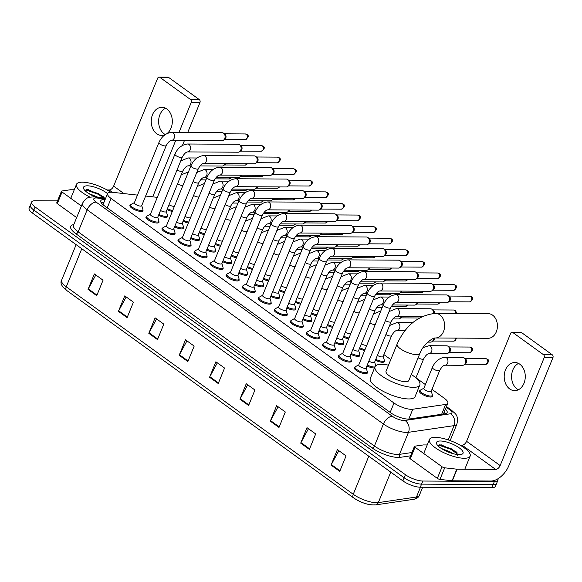 <?xml version="1.0" encoding="UTF-8"?>
<svg xmlns="http://www.w3.org/2000/svg" width="582" height="582" viewBox="0 0 582 582"><rect width="100%" height="100%" fill="white"/><g stroke="black" fill="none" stroke-linecap="round" stroke-linejoin="round"><path stroke-width="0.87" d="M384.258 360.716A7.035 2.197 -157.8 0 1 384.375 361.589A7.035 2.197 -157.8 0 1 382.49 362.28A7.035 2.197 -157.8 0 1 375.419 360.229M432.339 395.476A7.035 2.197 -157.8 0 1 432.455 396.349A7.035 2.197 -157.8 0 1 430.571 397.04A7.035 2.197 -157.8 0 1 423.049 394.756A7.035 2.197 -157.8 0 1 419.433 391.039A7.035 2.197 -157.8 0 1 420.131 390.493M183.41 227.358A7.035 2.197 -157.8 0 1 183.526 228.231A7.035 2.197 -157.8 0 1 181.642 228.922A7.035 2.197 -157.8 0 1 174.571 226.871M199.437 238.947A7.035 2.197 -157.8 0 1 199.553 239.82A7.035 2.197 -157.8 0 1 197.669 240.504A7.035 2.197 -157.8 0 1 190.598 238.46M215.464 250.529A7.035 2.197 -157.8 0 1 215.58 251.409A7.035 2.197 -157.8 0 1 213.696 252.093A7.035 2.197 -157.8 0 1 206.625 250.049M231.49 262.118A7.035 2.197 -157.8 0 1 231.607 262.991A7.035 2.197 -157.8 0 1 229.73 263.682A7.035 2.197 -157.8 0 1 222.651 261.638M247.517 273.707A7.035 2.197 -157.8 0 1 247.641 274.58A7.035 2.197 -157.8 0 1 245.757 275.271A7.035 2.197 -157.8 0 1 238.678 273.22M263.544 285.296A7.035 2.197 -157.8 0 1 263.668 286.169A7.035 2.197 -157.8 0 1 261.784 286.861A7.035 2.197 -157.8 0 1 254.705 284.809M279.578 296.885A7.035 2.197 -157.8 0 1 279.695 297.758A7.035 2.197 -157.8 0 1 277.81 298.45A7.035 2.197 -157.8 0 1 270.739 296.398M295.605 308.475A7.035 2.197 -157.8 0 1 295.721 309.348A7.035 2.197 -157.8 0 1 293.837 310.031A7.035 2.197 -157.8 0 1 286.766 307.987M311.632 320.056A7.035 2.197 -157.8 0 1 311.748 320.937A7.035 2.197 -157.8 0 1 309.864 321.62A7.035 2.197 -157.8 0 1 302.793 319.576M327.659 331.645A7.035 2.197 -157.8 0 1 327.775 332.518A7.035 2.197 -157.8 0 1 325.891 333.21A7.035 2.197 -157.8 0 1 318.82 331.158M343.686 343.235A7.035 2.197 -157.8 0 1 343.802 344.108A7.035 2.197 -157.8 0 1 341.925 344.799A7.035 2.197 -157.8 0 1 334.846 342.747M359.712 354.824A7.035 2.197 -157.8 0 1 359.836 355.697A7.035 2.197 -157.8 0 1 357.952 356.388A7.035 2.197 -157.8 0 1 350.873 354.336M374.546 367.948A7.035 2.197 -157.8 0 1 373.979 367.97A7.035 2.197 -157.8 0 1 366.9 365.925M167.383 215.769A7.035 2.197 -157.8 0 1 167.5 216.642A7.035 2.197 -157.8 0 1 165.615 217.333A7.035 2.197 -157.8 0 1 158.544 215.282M239.006 279.404A7.035 2.197 -157.8 0 1 239.122 280.277A7.035 2.197 -157.8 0 1 237.238 280.968A7.035 2.197 -157.8 0 1 229.715 278.683A7.035 2.197 -157.8 0 1 226.1 274.966A7.035 2.197 -157.8 0 1 226.798 274.42M255.032 290.993A7.035 2.197 -157.8 0 1 255.156 291.866A7.035 2.197 -157.8 0 1 253.272 292.557A7.035 2.197 -157.8 0 1 245.742 290.273A7.035 2.197 -157.8 0 1 242.127 286.548A7.035 2.197 -157.8 0 1 242.825 286.009M174.898 233.055A7.035 2.197 -157.8 0 1 175.015 233.928A7.035 2.197 -157.8 0 1 173.13 234.619A7.035 2.197 -157.8 0 1 165.601 232.327A7.035 2.197 -157.8 0 1 161.985 228.61A7.035 2.197 -157.8 0 1 162.684 228.071M271.059 302.582A7.035 2.197 -157.8 0 1 271.183 303.455A7.035 2.197 -157.8 0 1 269.299 304.146A7.035 2.197 -157.8 0 1 261.769 301.854A7.035 2.197 -157.8 0 1 258.153 298.137A7.035 2.197 -157.8 0 1 258.852 297.598M158.864 221.466A7.035 2.197 -157.8 0 1 158.988 222.339A7.035 2.197 -157.8 0 1 157.104 223.03A7.035 2.197 -157.8 0 1 149.574 220.745A7.035 2.197 -157.8 0 1 145.958 217.021A7.035 2.197 -157.8 0 1 146.657 216.482M222.979 267.815A7.035 2.197 -157.8 0 1 223.095 268.688A7.035 2.197 -157.8 0 1 221.211 269.379A7.035 2.197 -157.8 0 1 213.681 267.094A7.035 2.197 -157.8 0 1 210.073 263.377A7.035 2.197 -157.8 0 1 210.771 262.831M190.925 244.644A7.035 2.197 -157.8 0 1 191.042 245.517A7.035 2.197 -157.8 0 1 189.157 246.201A7.035 2.197 -157.8 0 1 181.628 243.916A7.035 2.197 -157.8 0 1 178.019 240.199A7.035 2.197 -157.8 0 1 178.71 239.66M206.952 256.226A7.035 2.197 -157.8 0 1 207.068 257.106A7.035 2.197 -157.8 0 1 205.184 257.79A7.035 2.197 -157.8 0 1 197.654 255.505A7.035 2.197 -157.8 0 1 194.046 251.788A7.035 2.197 -157.8 0 1 194.737 251.242M287.093 314.171A7.035 2.197 -157.8 0 1 287.21 315.044A7.035 2.197 -157.8 0 1 285.326 315.728A7.035 2.197 -157.8 0 1 277.796 313.443A7.035 2.197 -157.8 0 1 274.18 309.726A7.035 2.197 -157.8 0 1 274.879 309.188M303.12 325.753A7.035 2.197 -157.8 0 1 303.237 326.626A7.035 2.197 -157.8 0 1 301.352 327.317A7.035 2.197 -157.8 0 1 293.823 325.032A7.035 2.197 -157.8 0 1 290.214 321.315A7.035 2.197 -157.8 0 1 290.905 320.769M319.147 337.342A7.035 2.197 -157.8 0 1 319.263 338.215A7.035 2.197 -157.8 0 1 317.379 338.906A7.035 2.197 -157.8 0 1 309.85 336.622A7.035 2.197 -157.8 0 1 306.241 332.904A7.035 2.197 -157.8 0 1 306.932 332.358M335.174 348.931A7.035 2.197 -157.8 0 1 335.29 349.804A7.035 2.197 -157.8 0 1 333.406 350.495A7.035 2.197 -157.8 0 1 325.876 348.211A7.035 2.197 -157.8 0 1 322.268 344.486A7.035 2.197 -157.8 0 1 322.966 343.947M351.201 360.52A7.035 2.197 -157.8 0 1 351.317 361.393A7.035 2.197 -157.8 0 1 349.433 362.084A7.035 2.197 -157.8 0 1 341.91 359.792A7.035 2.197 -157.8 0 1 338.295 356.075A7.035 2.197 -157.8 0 1 338.993 355.537M367.227 372.109A7.035 2.197 -157.8 0 1 367.351 372.982A7.035 2.197 -157.8 0 1 365.467 373.666A7.035 2.197 -157.8 0 1 357.937 371.381A7.035 2.197 -157.8 0 1 354.322 367.664A7.035 2.197 -157.8 0 1 355.02 367.126M142.837 209.876A7.035 2.197 -157.8 0 1 142.961 210.749A7.035 2.197 -157.8 0 1 141.077 211.441A7.035 2.197 -157.8 0 1 133.547 209.156A7.035 2.197 -157.8 0 1 129.931 205.439A7.035 2.197 -157.8 0 1 130.63 204.893M137.468 195.115L112.763 192.329A13.19 4.118 22.2 0 0 111.118 192.22A13.19 4.118 22.2 0 0 107.583 193.515A13.19 4.118 22.2 0 0 111.067 198.447L393.999 403.006A13.19 4.118 22.2 0 0 412.798 409.241L445.667 404.425A13.19 4.118 22.2 0 0 447.82 403.217A13.19 4.118 22.2 0 0 444.335 398.292L431.989 389.358M157.315 197.356L145.638 196.039M425.384 384.593L415.955 377.776M390.784 359.574L383.902 354.598M188.35 223.022A7.035 2.197 -157.8 0 1 183.083 221.175M204.377 234.611A7.035 2.197 -157.8 0 1 199.109 232.764M220.403 246.201A7.035 2.197 -157.8 0 1 215.136 244.353M236.43 257.79A7.035 2.197 -157.8 0 1 231.163 255.942M252.457 269.379A7.035 2.197 -157.8 0 1 247.197 267.524M268.491 280.961A7.035 2.197 -157.8 0 1 263.224 279.113M284.518 292.55A7.035 2.197 -157.8 0 1 279.251 290.702M300.545 304.139A7.035 2.197 -157.8 0 1 295.278 302.291M316.572 315.728A7.035 2.197 -157.8 0 1 311.305 313.88M332.598 327.317A7.035 2.197 -157.8 0 1 327.331 325.469M348.625 338.906A7.035 2.197 -157.8 0 1 343.358 337.051M364.652 350.488A7.035 2.197 -157.8 0 1 359.392 348.64M172.323 211.441A7.035 2.197 -157.8 0 1 167.056 209.585M105.146 199.495A13.19 4.118 22.2 0 0 104.302 199.459A13.19 4.118 22.2 0 0 100.773 200.754A13.19 4.118 22.2 0 0 104.258 205.686L390.668 412.754A13.19 4.118 22.2 0 0 409.466 418.996L444.975 413.795A13.19 4.118 22.2 0 0 447.122 412.587A13.19 4.118 22.2 0 0 445.412 409.11M101.188 202.732A13.19 4.118 -157.8 0 1 103.043 202.558A13.19 4.118 -157.8 0 1 103.88 202.587M497.865 478.826A13.19 4.118 -157.8 0 1 497.945 480.165A13.19 4.118 -157.8 0 1 494.409 481.459L422.83 481.038A13.19 4.118 -157.8 0 1 405.428 474.708L35.109 206.981A13.19 4.118 -157.8 0 1 31.624 202.049A13.19 4.118 -157.8 0 1 35.153 200.754L57.523 200.885M497.945 480.165L495.42 486.356A13.19 4.118 -157.8 0 1 491.885 487.643L420.306 487.221A13.19 4.118 -157.8 0 1 402.904 480.899L32.585 213.165L33.843 210.073A13.19 4.118 -157.8 0 1 30.366 205.14A13.19 4.118 -157.8 0 0 33.843 210.073L404.163 477.8L33.843 210.073L35.109 206.981M420.306 487.221L421.572 484.129A13.19 4.118 -157.8 0 1 404.163 477.8A13.19 4.118 -157.8 0 0 421.572 484.129L493.15 484.551L421.572 484.129L422.83 481.038M496.679 483.264A13.19 4.118 -157.8 0 1 493.15 484.551A13.19 4.118 -157.8 0 0 496.679 483.264M444.153 412.202A13.19 4.118 -157.8 0 1 445.441 413.707M339.75 471.369L346.064 455.902L337.385 449.624L331.071 465.091L339.75 471.369M338.84 450.679L331.325 464.552A3.514 2.052 125.9 0 0 331.071 465.091M309.377 449.406L315.684 433.939L307.005 427.661L300.698 443.128L309.377 449.406M308.46 428.716L300.952 442.589A3.514 2.052 125.9 0 0 300.698 443.128M278.996 427.443L285.311 411.976L276.632 405.698L270.317 421.164L278.996 427.443M278.087 406.753L270.572 420.633A3.514 2.052 125.9 0 0 270.317 421.164M248.623 405.479L254.931 390.013L246.251 383.742L239.944 399.208L248.623 405.479M247.706 384.789L240.199 398.67A3.514 2.052 125.9 0 0 239.944 399.208M96.728 295.671L103.043 280.204L94.364 273.926L88.049 289.392L96.728 295.671M95.819 274.98L88.304 288.854A3.514 2.052 125.9 0 0 88.049 289.392M127.109 317.634L133.424 302.167L124.744 295.889L118.43 311.355L127.109 317.634M126.192 296.936L118.684 310.817A3.514 2.052 125.9 0 0 118.43 311.355M157.489 339.59L163.797 324.123L155.118 317.852L148.81 333.319L157.489 339.59M156.573 318.9L149.065 332.78A3.514 2.052 125.9 0 0 148.81 333.319M187.862 361.553L194.177 346.086L185.498 339.815L179.183 355.282L187.862 361.553M186.953 340.863L179.438 354.744A3.514 2.052 125.9 0 0 179.183 355.282M218.243 383.516L224.557 368.05L215.878 361.778L209.564 377.245L218.243 383.516M217.326 362.826L209.818 376.707A3.514 2.052 125.9 0 0 209.564 377.245M374.379 504.841A14.419 4.503 -157.8 0 1 353.834 498.017A4.394 2.568 -54.1 0 1 353.587 497.879A4.394 2.568 -54.1 0 1 353.252 494.293A17.584 5.493 22.2 0 0 378.307 502.615L416.457 497.028A17.584 5.493 22.2 0 0 419.324 495.42C418.669 497.37 416.807 498.665 413.744 499.312A4.394 3.688 -98.3 0 0 416.457 497.028L420.459 487.221M32.585 213.165A13.19 4.118 -157.8 0 1 29.1 208.232L31.624 202.049M90.145 197.167A21.978 6.868 -157.8 0 1 76.475 184.334A21.978 6.868 -157.8 0 1 82.36 182.181A21.978 6.868 -157.8 0 1 110.675 192.227M98.278 197.385L88.355 193.275M104.462 198.084L103.48 196.811L88.231 189.616L86.878 189.565L84.848 190.43M96.015 197.131A14.332 4.474 -157.8 0 1 83.735 188.888A14.332 4.474 -157.8 0 1 87.395 185.818A14.332 4.474 -157.8 0 1 107.532 193.639M104.091 197.538L98.351 193.602L86.318 189.616M103.669 197.996L98.103 194.221L86.747 190.27L84.928 190.27M165.303 134.544A14.07 10.549 90.3 0 1 164.109 133.809A14.07 10.549 90.3 0 1 158.646 120.43A14.07 10.549 90.3 0 1 165.543 108.237M167.136 133.482A14.07 10.549 -89.7 0 0 172.323 121.1A14.07 10.549 -89.7 0 0 166.823 109.016A14.07 10.549 -89.7 0 0 161.861 107.321A14.07 10.549 -89.7 0 0 151.567 117.906A14.07 10.549 -89.7 0 0 156.725 133.765A14.07 10.549 -89.7 0 0 161.694 135.46A14.07 10.549 -89.7 0 0 164.968 134.784M81.385 206.006L62.056 192.031L57.32 203.635A2.197 0.684 -157.8 0 1 56.738 202.812L61.474 191.209A2.197 0.684 22.2 0 0 62.056 192.031M76.649 217.61L57.32 203.635M159.112 77.1L167.842 77.151A2.197 1.644 90.3 0 1 168.613 77.413L159.883 77.362A2.197 1.644 -89.7 0 0 159.112 77.1A2.197 1.644 -89.7 0 0 157.649 78.25L113.628 186.131A4.394 2.568 -54.1 0 1 109.14 189.979L107.052 189.965M199.284 99.587A2.197 1.644 90.3 0 1 199.939 102.563L191.209 102.512A2.197 1.644 -89.7 0 0 190.554 99.537L199.284 99.587L168.613 77.413M182.442 145.442L184.501 140.393M187.724 132.5L199.939 102.563M190.554 99.537L159.883 77.362M191.209 102.512L178.994 132.449M175.771 140.342L152.717 196.84M74.256 189.776L70.568 189.754A2.197 0.684 22.2 0 0 70.335 189.768L61.83 191.012A2.197 0.684 22.2 0 0 61.474 191.209M488.123 338.295A12.309 9.225 -89.7 0 0 497.13 329.034A12.309 9.225 -89.7 0 0 492.612 315.16A12.309 9.225 -89.7 0 0 488.269 313.676L435.482 313.363A12.309 9.225 90.3 0 1 439.832 314.847A12.309 9.225 90.3 0 1 444.342 328.721A12.309 9.225 90.3 0 1 435.336 337.982L488.123 338.295M419.884 353.427A12.309 3.841 22.2 0 1 416.588 354.627A12.309 3.841 22.2 0 1 400.336 348.727A12.309 3.841 22.2 0 1 397.091 344.122L386.041 371.185A12.309 3.841 22.2 0 0 392.363 377.696A12.309 3.841 22.2 0 0 405.538 381.697A12.309 3.841 22.2 0 0 408.84 380.49L419.884 353.427C422.692 345.17 432.79 337.371 435.336 337.982M411.292 374.473A24.182 7.551 -157.8 0 1 419.826 384.978A24.182 7.551 -157.8 0 1 413.351 387.343A24.182 7.551 -157.8 0 1 387.474 379.486A24.182 7.551 -157.8 0 1 375.055 366.704A24.182 7.551 -157.8 0 1 381.53 364.332A24.182 7.551 -157.8 0 1 388.5 365.169M419.826 384.978L415.09 396.575A24.182 7.551 -157.8 0 1 408.622 398.946A24.182 7.551 -157.8 0 1 382.738 391.082A24.182 7.551 -157.8 0 1 370.319 378.3L375.055 366.704M166.241 145.558L141.688 205.722A3.958 1.237 -157.8 0 1 140.626 206.108A3.958 1.237 -157.8 0 1 136.392 204.82A3.958 1.237 -157.8 0 1 134.362 202.732L158.915 142.568A3.958 1.237 -157.8 0 0 160.123 144.161A3.958 1.237 -157.8 0 0 165.179 145.944A3.958 1.237 -157.8 0 0 166.241 145.558C168.14 142.226 169.9 140.48 171.53 140.32L222.128 140.618A3.958 2.968 90.3 0 0 223.532 140.16A3.958 2.968 90.3 0 0 224.754 138.545A3.958 2.968 90.3 0 0 223.568 133.183L223.568 133.183A3.958 2.968 90.3 0 0 222.171 132.703L171.574 132.405A3.958 2.968 90.3 0 1 172.97 132.885A3.958 2.968 90.3 0 1 173.13 133.009A3.958 2.968 90.3 0 1 174.396 137.461A3.958 2.968 90.3 0 1 171.53 140.32M141.746 205.577L142.866 209.265A6.591 2.059 -157.8 0 1 142.866 209.811A6.591 2.059 -157.8 0 1 141.099 210.458A6.591 2.059 -157.8 0 1 134.042 208.312A6.591 2.059 -157.8 0 1 130.652 204.828A6.591 2.059 -157.8 0 1 131.037 204.435L134.42 202.587M223.568 133.183L224.921 134.158A2.859 2.139 90.3 0 1 225.78 138.029A2.859 2.139 90.3 0 1 224.892 139.2L223.532 140.16M182.268 157.147L157.715 217.312A3.958 1.237 -157.8 0 1 156.653 217.697A3.958 1.237 -157.8 0 1 152.419 216.409A3.958 1.237 -157.8 0 1 150.389 214.322L174.942 154.157A3.958 1.237 -157.8 0 0 176.157 155.75A3.958 1.237 -157.8 0 0 181.206 157.533A3.958 1.237 -157.8 0 0 182.268 157.147C184.167 153.815 185.927 152.069 187.557 151.909L238.154 152.208A3.958 2.968 90.3 0 0 239.558 151.749A3.958 2.968 90.3 0 0 240.781 150.134A3.958 2.968 90.3 0 0 239.602 144.773L239.602 144.773A3.958 2.968 90.3 0 0 238.205 144.292L187.6 143.994A3.958 2.968 90.3 0 1 188.997 144.474A3.958 2.968 90.3 0 1 189.157 144.598A3.958 2.968 90.3 0 1 190.423 149.05A3.958 2.968 90.3 0 1 187.557 151.909M157.773 217.166L158.901 220.854A6.591 2.059 -157.8 0 1 158.893 221.4A6.591 2.059 -157.8 0 1 157.125 222.048A6.591 2.059 -157.8 0 1 150.069 219.901A6.591 2.059 -157.8 0 1 146.686 216.417A6.591 2.059 -157.8 0 1 147.064 216.024L150.447 214.176M239.602 144.773L240.948 145.747A2.859 2.139 90.3 0 1 241.806 149.618A2.859 2.139 90.3 0 1 240.919 150.789L239.558 151.749M198.295 168.729L173.742 228.901A3.958 1.237 -157.8 0 1 172.679 229.286A3.958 1.237 -157.8 0 1 168.445 227.999A3.958 1.237 -157.8 0 1 166.416 225.911L190.969 165.739A3.958 1.237 -157.8 0 0 192.184 167.34A3.958 1.237 -157.8 0 0 197.233 169.122A3.958 1.237 -157.8 0 0 198.295 168.729C200.193 165.397 201.961 163.651 203.584 163.498L254.181 163.797A3.958 2.968 90.3 0 0 255.585 163.331A3.958 2.968 90.3 0 0 256.808 161.723A3.958 2.968 90.3 0 0 255.629 156.354L255.629 156.354A3.958 2.968 90.3 0 0 254.232 155.881L203.627 155.583A3.958 2.968 90.3 0 1 205.024 156.056A3.958 2.968 90.3 0 1 205.191 156.187A3.958 2.968 90.3 0 1 206.45 160.639A3.958 2.968 90.3 0 1 203.584 163.498M173.8 228.755L174.927 232.444A6.591 2.059 -157.8 0 1 174.92 232.989A6.591 2.059 -157.8 0 1 173.16 233.637A6.591 2.059 -157.8 0 1 166.096 231.49A6.591 2.059 -157.8 0 1 162.713 228.006A6.591 2.059 -157.8 0 1 163.091 227.613L166.474 225.765M255.629 156.354L256.982 157.336A2.859 2.139 90.3 0 1 257.833 161.207A2.859 2.139 90.3 0 1 256.946 162.371L255.585 163.331M214.322 180.318L189.768 240.482A3.958 1.237 -157.8 0 1 188.713 240.875A3.958 1.237 -157.8 0 1 184.472 239.588A3.958 1.237 -157.8 0 1 182.442 237.492L206.996 177.328A3.958 1.237 -157.8 0 0 208.21 178.929A3.958 1.237 -157.8 0 0 213.267 180.711A3.958 1.237 -157.8 0 0 214.322 180.318C216.22 176.986 217.988 175.24 219.61 175.08L270.208 175.378A3.958 2.968 90.3 0 0 271.612 174.92A3.958 2.968 90.3 0 0 272.842 173.305A3.958 2.968 90.3 0 0 271.656 167.943L271.656 167.943A3.958 2.968 90.3 0 0 270.259 167.47L219.661 167.172A3.958 2.968 90.3 0 1 221.058 167.645A3.958 2.968 90.3 0 1 221.218 167.769A3.958 2.968 90.3 0 1 222.484 172.228A3.958 2.968 90.3 0 1 219.61 175.08M189.827 240.344L190.954 244.025A6.591 2.059 -157.8 0 1 190.947 244.578A6.591 2.059 -157.8 0 1 189.186 245.218A6.591 2.059 -157.8 0 1 182.122 243.08A6.591 2.059 -157.8 0 1 178.739 239.595A6.591 2.059 -157.8 0 1 179.118 239.202L182.501 237.354M271.656 167.943L273.009 168.925A2.859 2.139 90.3 0 1 273.86 172.796A2.859 2.139 90.3 0 1 272.98 173.96L271.612 174.92M230.348 191.907L205.795 252.071A3.958 1.237 -157.8 0 1 204.74 252.464A3.958 1.237 -157.8 0 1 200.506 251.177A3.958 1.237 -157.8 0 1 198.469 249.081L223.022 188.917A3.958 1.237 -157.8 0 0 224.237 190.518A3.958 1.237 -157.8 0 0 229.293 192.293A3.958 1.237 -157.8 0 0 230.348 191.907C232.247 188.575 234.015 186.829 235.637 186.669L286.242 186.968A3.958 2.968 90.3 0 0 287.639 186.509A3.958 2.968 90.3 0 0 288.868 184.894A3.958 2.968 90.3 0 0 287.683 179.532L287.683 179.532A3.958 2.968 90.3 0 0 286.286 179.06L235.688 178.754A3.958 2.968 90.3 0 1 237.085 179.234A3.958 2.968 90.3 0 1 237.245 179.358A3.958 2.968 90.3 0 1 238.511 183.81A3.958 2.968 90.3 0 1 235.637 186.669M205.853 251.933L206.981 255.614A6.591 2.059 -157.8 0 1 206.981 256.16A6.591 2.059 -157.8 0 1 205.213 256.808A6.591 2.059 -157.8 0 1 198.156 254.669A6.591 2.059 -157.8 0 1 194.766 251.177A6.591 2.059 -157.8 0 1 195.145 250.784L198.527 248.943M287.683 179.532L289.036 180.507A2.859 2.139 90.3 0 1 289.887 184.385A2.859 2.139 90.3 0 1 289.007 185.549L287.639 186.509M246.382 203.496L221.829 263.661A3.958 1.237 -157.8 0 1 220.767 264.046A3.958 1.237 -157.8 0 1 216.533 262.766A3.958 1.237 -157.8 0 1 214.496 260.671L239.049 200.506A3.958 1.237 -157.8 0 0 240.264 202.107A3.958 1.237 -157.8 0 0 245.32 203.882A3.958 1.237 -157.8 0 0 246.382 203.496C248.281 200.164 250.042 198.418 251.664 198.258L302.269 198.557A3.958 2.968 90.3 0 0 303.673 198.098A3.958 2.968 90.3 0 0 304.895 196.483A3.958 2.968 90.3 0 0 303.709 191.122L303.709 191.122A3.958 2.968 90.3 0 0 302.313 190.641L251.715 190.343A3.958 2.968 90.3 0 1 253.112 190.823A3.958 2.968 90.3 0 1 253.272 190.947A3.958 2.968 90.3 0 1 254.538 195.399A3.958 2.968 90.3 0 1 251.664 198.258M221.888 263.515L223.008 267.203A6.591 2.059 -157.8 0 1 223.008 267.749A6.591 2.059 -157.8 0 1 221.24 268.397A6.591 2.059 -157.8 0 1 214.183 266.25A6.591 2.059 -157.8 0 1 210.793 262.766A6.591 2.059 -157.8 0 1 211.179 262.373L214.554 260.525M303.709 191.122L305.063 192.096A2.859 2.139 90.3 0 1 305.914 195.974A2.859 2.139 90.3 0 1 305.033 197.138L303.673 198.098M262.409 215.085L237.856 275.25A3.958 1.237 -157.8 0 1 236.794 275.635A3.958 1.237 -157.8 0 1 232.56 274.348A3.958 1.237 -157.8 0 1 230.53 272.26L255.083 212.095A3.958 1.237 -157.8 0 0 256.291 213.689A3.958 1.237 -157.8 0 0 261.347 215.471A3.958 1.237 -157.8 0 0 262.409 215.085C264.308 211.753 266.069 210.007 267.698 209.847L318.296 210.146A3.958 2.968 90.3 0 0 319.7 209.687A3.958 2.968 90.3 0 0 320.922 208.072A3.958 2.968 90.3 0 0 319.736 202.711L319.736 202.711A3.958 2.968 90.3 0 0 318.339 202.23L267.742 201.932A3.958 2.968 90.3 0 1 269.139 202.412A3.958 2.968 90.3 0 1 269.299 202.536A3.958 2.968 90.3 0 1 270.565 206.988A3.958 2.968 90.3 0 1 267.698 209.847M237.914 275.104L239.035 278.793A6.591 2.059 -157.8 0 1 239.035 279.338A6.591 2.059 -157.8 0 1 237.267 279.986A6.591 2.059 -157.8 0 1 230.21 277.84A6.591 2.059 -157.8 0 1 226.82 274.355A6.591 2.059 -157.8 0 1 227.206 273.962L230.588 272.114M319.736 202.711L321.089 203.685A2.859 2.139 90.3 0 1 321.948 207.556A2.859 2.139 90.3 0 1 321.06 208.727L319.7 209.687M278.436 226.674L253.883 286.839A3.958 1.237 -157.8 0 1 252.821 287.224A3.958 1.237 -157.8 0 1 248.587 285.937A3.958 1.237 -157.8 0 1 246.557 283.849L271.11 223.684A3.958 1.237 -157.8 0 0 272.318 225.278A3.958 1.237 -157.8 0 0 277.374 227.06A3.958 1.237 -157.8 0 0 278.436 226.674C280.335 223.343 282.095 221.597 283.725 221.436L334.323 221.735A3.958 2.968 90.3 0 0 335.727 221.276A3.958 2.968 90.3 0 0 336.949 219.661A3.958 2.968 90.3 0 0 335.763 214.3L335.763 214.3A3.958 2.968 90.3 0 0 334.366 213.82L283.769 213.521A3.958 2.968 90.3 0 1 285.165 213.994A3.958 2.968 90.3 0 1 285.326 214.125A3.958 2.968 90.3 0 1 286.591 218.577A3.958 2.968 90.3 0 1 283.725 221.436M253.941 286.693L255.062 290.382A6.591 2.059 -157.8 0 1 255.062 290.927A6.591 2.059 -157.8 0 1 253.294 291.575A6.591 2.059 -157.8 0 1 246.237 289.429A6.591 2.059 -157.8 0 1 242.847 285.944A6.591 2.059 -157.8 0 1 243.232 285.551L246.615 283.703M335.763 214.3L337.116 215.275A2.859 2.139 90.3 0 1 337.975 219.145A2.859 2.139 90.3 0 1 337.087 220.309L335.727 221.276M294.463 238.256L269.91 298.428A3.958 1.237 -157.8 0 1 268.848 298.813A3.958 1.237 -157.8 0 1 264.614 297.526A3.958 1.237 -157.8 0 1 262.584 295.438L287.137 235.266A3.958 1.237 -157.8 0 0 288.352 236.867A3.958 1.237 -157.8 0 0 293.401 238.649A3.958 1.237 -157.8 0 0 294.463 238.256C296.362 234.924 298.122 233.178 299.752 233.018L350.349 233.324A3.958 2.968 90.3 0 0 351.754 232.858A3.958 2.968 90.3 0 0 352.976 231.243A3.958 2.968 90.3 0 0 351.797 225.881L351.797 225.881A3.958 2.968 90.3 0 0 350.4 225.409L299.795 225.11A3.958 2.968 90.3 0 1 301.192 225.583A3.958 2.968 90.3 0 1 301.352 225.707A3.958 2.968 90.3 0 1 302.618 230.166A3.958 2.968 90.3 0 1 299.752 233.018M269.968 298.282L271.096 301.971A6.591 2.059 -157.8 0 1 271.088 302.516A6.591 2.059 -157.8 0 1 269.32 303.164A6.591 2.059 -157.8 0 1 262.264 301.018A6.591 2.059 -157.8 0 1 258.881 297.533A6.591 2.059 -157.8 0 1 259.259 297.14L262.642 295.292M351.797 225.881L353.143 226.864A2.859 2.139 90.3 0 1 354.002 230.734A2.859 2.139 90.3 0 1 353.114 231.898L351.754 232.858M310.49 249.845L285.937 310.01A3.958 1.237 -157.8 0 1 284.874 310.402A3.958 1.237 -157.8 0 1 280.64 309.115A3.958 1.237 -157.8 0 1 278.611 307.02L303.164 246.855A3.958 1.237 -157.8 0 0 304.379 248.456A3.958 1.237 -157.8 0 0 309.428 250.231A3.958 1.237 -157.8 0 0 310.49 249.845C312.389 246.513 314.156 244.767 315.779 244.607L366.376 244.906A3.958 2.968 90.3 0 0 367.78 244.447A3.958 2.968 90.3 0 0 369.003 242.832A3.958 2.968 90.3 0 0 367.824 237.471L367.824 237.471A3.958 2.968 90.3 0 0 366.427 236.998L315.822 236.699A3.958 2.968 90.3 0 1 317.219 237.172A3.958 2.968 90.3 0 1 317.386 237.296A3.958 2.968 90.3 0 1 318.645 241.756A3.958 2.968 90.3 0 1 315.779 244.607M285.995 309.871L287.122 313.553A6.591 2.059 -157.8 0 1 287.115 314.105A6.591 2.059 -157.8 0 1 285.355 314.746A6.591 2.059 -157.8 0 1 278.291 312.607A6.591 2.059 -157.8 0 1 274.908 309.122A6.591 2.059 -157.8 0 1 275.286 308.729L278.669 306.881M367.824 237.471L369.177 238.445A2.859 2.139 90.3 0 1 370.028 242.323A2.859 2.139 90.3 0 1 369.141 243.487L367.78 244.447M326.517 261.434L301.963 321.599A3.958 1.237 -157.8 0 1 300.909 321.984A3.958 1.237 -157.8 0 1 296.667 320.704A3.958 1.237 -157.8 0 1 294.637 318.609L319.191 258.444A3.958 1.237 -157.8 0 0 320.406 260.045A3.958 1.237 -157.8 0 0 325.462 261.82A3.958 1.237 -157.8 0 0 326.517 261.434C328.415 258.102 330.183 256.356 331.805 256.196L382.403 256.495A3.958 2.968 90.3 0 0 383.807 256.036A3.958 2.968 90.3 0 0 385.037 254.421A3.958 2.968 90.3 0 0 383.851 249.06L383.851 249.06A3.958 2.968 90.3 0 0 382.454 248.587L331.856 248.281A3.958 2.968 90.3 0 1 333.253 248.761A3.958 2.968 90.3 0 1 333.413 248.885A3.958 2.968 90.3 0 1 334.679 253.337A3.958 2.968 90.3 0 1 331.805 256.196M302.022 321.453L303.149 325.142A6.591 2.059 -157.8 0 1 303.142 325.687A6.591 2.059 -157.8 0 1 301.381 326.335A6.591 2.059 -157.8 0 1 294.317 324.196A6.591 2.059 -157.8 0 1 290.935 320.704A6.591 2.059 -157.8 0 1 291.313 320.311L294.696 318.463M383.851 249.06L385.204 250.034A2.859 2.139 90.3 0 1 386.055 253.912A2.859 2.139 90.3 0 1 385.175 255.076L383.807 256.036M342.543 273.023L317.99 333.188A3.958 1.237 -157.8 0 1 316.935 333.573A3.958 1.237 -157.8 0 1 312.701 332.293A3.958 1.237 -157.8 0 1 310.664 330.198L335.217 270.033A3.958 1.237 -157.8 0 0 336.432 271.627A3.958 1.237 -157.8 0 0 341.488 273.409A3.958 1.237 -157.8 0 0 342.543 273.023C344.442 269.692 346.21 267.946 347.832 267.785L398.437 268.084A3.958 2.968 90.3 0 0 399.834 267.625A3.958 2.968 90.3 0 0 401.063 266.01A3.958 2.968 90.3 0 0 399.878 260.649L399.878 260.649A3.958 2.968 90.3 0 0 398.481 260.169L347.883 259.87A3.958 2.968 90.3 0 1 349.28 260.35A3.958 2.968 90.3 0 1 349.44 260.474A3.958 2.968 90.3 0 1 350.706 264.926A3.958 2.968 90.3 0 1 347.832 267.785M318.048 333.042L319.176 336.731A6.591 2.059 -157.8 0 1 319.176 337.276A6.591 2.059 -157.8 0 1 317.408 337.924A6.591 2.059 -157.8 0 1 310.352 335.778A6.591 2.059 -157.8 0 1 306.961 332.293A6.591 2.059 -157.8 0 1 307.34 331.9L310.723 330.052M399.878 260.649L401.231 261.624A2.859 2.139 90.3 0 1 402.082 265.494A2.859 2.139 90.3 0 1 401.202 266.665L399.834 267.625M358.57 284.613L334.024 344.777A3.958 1.237 -157.8 0 1 332.962 345.162A3.958 1.237 -157.8 0 1 328.728 343.875A3.958 1.237 -157.8 0 1 326.691 341.787L351.244 281.623A3.958 1.237 -157.8 0 0 352.459 283.216A3.958 1.237 -157.8 0 0 357.515 284.998A3.958 1.237 -157.8 0 0 358.57 284.613C360.476 281.281 362.237 279.535 363.859 279.375L414.464 279.673A3.958 2.968 90.3 0 0 415.868 279.215A3.958 2.968 90.3 0 0 417.09 277.599A3.958 2.968 90.3 0 0 415.904 272.238L415.904 272.238A3.958 2.968 90.3 0 0 414.508 271.758L363.91 271.459A3.958 2.968 90.3 0 1 365.307 271.94A3.958 2.968 90.3 0 1 365.467 272.063A3.958 2.968 90.3 0 1 366.733 276.515A3.958 2.968 90.3 0 1 363.859 279.375M334.083 344.631L335.203 348.32A6.591 2.059 -157.8 0 1 335.203 348.865A6.591 2.059 -157.8 0 1 333.435 349.513A6.591 2.059 -157.8 0 1 326.378 347.367A6.591 2.059 -157.8 0 1 322.988 343.882A6.591 2.059 -157.8 0 1 323.366 343.489L326.749 341.641M415.904 272.238L417.258 273.213A2.859 2.139 90.3 0 1 418.109 277.083A2.859 2.139 90.3 0 1 417.229 278.254L415.868 279.215M374.604 296.194L350.051 356.366A3.958 1.237 -157.8 0 1 348.989 356.751A3.958 1.237 -157.8 0 1 344.755 355.464A3.958 1.237 -157.8 0 1 342.725 353.376L367.278 293.204A3.958 1.237 -157.8 0 0 368.486 294.805A3.958 1.237 -157.8 0 0 373.542 296.587A3.958 1.237 -157.8 0 0 374.604 296.194C376.503 292.862 378.264 291.116 379.893 290.964L430.491 291.262A3.958 2.968 90.3 0 0 431.895 290.796A3.958 2.968 90.3 0 0 433.117 289.189A3.958 2.968 90.3 0 0 431.931 283.82L431.931 283.82A3.958 2.968 90.3 0 0 430.534 283.347L379.937 283.048A3.958 2.968 90.3 0 1 381.334 283.521A3.958 2.968 90.3 0 1 381.494 283.652A3.958 2.968 90.3 0 1 382.76 288.105A3.958 2.968 90.3 0 1 379.893 290.964M350.109 356.22L351.23 359.909A6.591 2.059 -157.8 0 1 351.23 360.454A6.591 2.059 -157.8 0 1 349.462 361.102A6.591 2.059 -157.8 0 1 342.405 358.956A6.591 2.059 -157.8 0 1 339.015 355.471A6.591 2.059 -157.8 0 1 339.401 355.078L342.783 353.23M431.931 283.82L433.284 284.802A2.859 2.139 90.3 0 1 434.143 288.672A2.859 2.139 90.3 0 1 433.255 289.836L431.895 290.796M390.631 307.783L366.078 367.948A3.958 1.237 -157.8 0 1 365.016 368.341A3.958 1.237 -157.8 0 1 360.782 367.053A3.958 1.237 -157.8 0 1 358.752 364.958L383.305 304.793A3.958 1.237 -157.8 0 0 384.513 306.394A3.958 1.237 -157.8 0 0 389.569 308.176A3.958 1.237 -157.8 0 0 390.631 307.783C392.53 304.451 394.29 302.705 395.92 302.545L446.518 302.844A3.958 2.968 90.3 0 0 447.922 302.385A3.958 2.968 90.3 0 0 449.144 300.77A3.958 2.968 90.3 0 0 447.958 295.409L447.958 295.409A3.958 2.968 90.3 0 0 446.561 294.936L395.964 294.637A3.958 2.968 90.3 0 1 397.361 295.11A3.958 2.968 90.3 0 1 397.521 295.234A3.958 2.968 90.3 0 1 398.786 299.694A3.958 2.968 90.3 0 1 395.92 302.545M366.136 367.809L367.257 371.491A6.591 2.059 -157.8 0 1 367.257 372.043A6.591 2.059 -157.8 0 1 365.489 372.684A6.591 2.059 -157.8 0 1 358.432 370.545A6.591 2.059 -157.8 0 1 355.042 367.06A6.591 2.059 -157.8 0 1 355.427 366.667L358.81 364.819M447.958 295.409L449.311 296.391A2.859 2.139 90.3 0 1 450.17 300.261A2.859 2.139 90.3 0 1 449.282 301.425L447.922 302.385M180.733 160.908L188.102 157.94A3.958 2.968 90.3 0 1 189.659 158.544A3.958 2.968 90.3 0 1 190.678 163.782A3.958 2.968 90.3 0 1 188.051 165.855C186.429 166.016 184.661 167.762 182.763 171.093L166.226 211.615A3.958 1.237 -157.8 0 1 165.172 212.001A3.958 1.237 -157.8 0 1 160.508 210.473M224.885 163.622A3.958 2.968 90.3 0 1 224.754 163.979A3.958 2.968 90.3 0 1 223.532 165.594A3.958 2.968 90.3 0 1 222.128 166.052L200.019 165.921M166.285 211.47L167.412 215.158A6.591 2.059 -157.8 0 1 167.405 215.704A6.591 2.059 -157.8 0 1 165.644 216.351A6.591 2.059 -157.8 0 1 158.908 214.38M225.707 163.629A2.859 2.139 90.3 0 1 224.892 164.633L223.532 165.594M196.76 172.498L204.129 169.529A3.958 2.968 90.3 0 1 205.686 170.133A3.958 2.968 90.3 0 1 206.712 175.364A3.958 2.968 90.3 0 1 204.078 177.445C202.456 177.597 200.695 179.343 198.789 182.675L182.253 223.204A3.958 1.237 -157.8 0 1 181.198 223.59A3.958 1.237 -157.8 0 1 176.535 222.062M240.912 175.211A3.958 2.968 90.3 0 1 240.781 175.568A3.958 2.968 90.3 0 1 239.558 177.183A3.958 2.968 90.3 0 1 238.154 177.641L216.046 177.51M182.311 223.059L183.439 226.747A6.591 2.059 -157.8 0 1 183.432 227.293A6.591 2.059 -157.8 0 1 181.671 227.94A6.591 2.059 -157.8 0 1 174.942 225.969M241.734 175.211A2.859 2.139 90.3 0 1 240.919 176.222L239.558 177.183M212.786 184.087L220.156 181.118A3.958 2.968 90.3 0 1 221.713 181.715A3.958 2.968 90.3 0 1 222.739 186.953A3.958 2.968 90.3 0 1 220.112 189.026C218.483 189.186 216.722 190.932 214.823 194.264L198.28 234.786A3.958 1.237 -157.8 0 1 197.225 235.179A3.958 1.237 -157.8 0 1 192.562 233.644M256.938 186.793A3.958 2.968 90.3 0 1 256.808 187.157A3.958 2.968 90.3 0 1 255.585 188.772A3.958 2.968 90.3 0 1 254.181 189.23L232.073 189.099M198.338 234.648L199.466 238.329A6.591 2.059 -157.8 0 1 199.466 238.882A6.591 2.059 -157.8 0 1 197.698 239.522A6.591 2.059 -157.8 0 1 190.969 237.558M257.761 186.8A2.859 2.139 90.3 0 1 256.946 187.811L255.585 188.772M228.813 195.668L236.183 192.707A3.958 2.968 90.3 0 1 237.74 193.304A3.958 2.968 90.3 0 1 238.766 198.542A3.958 2.968 90.3 0 1 236.139 200.615C234.51 200.775 232.749 202.521 230.85 205.853L214.314 246.375A3.958 1.237 -157.8 0 1 213.252 246.768A3.958 1.237 -157.8 0 1 208.589 245.233M272.965 198.382A3.958 2.968 90.3 0 1 272.834 198.746A3.958 2.968 90.3 0 1 271.612 200.361A3.958 2.968 90.3 0 1 270.208 200.819L248.099 200.688M214.372 246.237L215.493 249.918A6.591 2.059 -157.8 0 1 215.493 250.464A6.591 2.059 -157.8 0 1 213.725 251.111A6.591 2.059 -157.8 0 1 206.996 249.14M273.787 198.389A2.859 2.139 90.3 0 1 272.973 199.4L271.612 200.361M244.84 207.257L252.21 204.289A3.958 2.968 90.3 0 1 253.767 204.893A3.958 2.968 90.3 0 1 254.792 210.131A3.958 2.968 90.3 0 1 252.166 212.204C250.536 212.365 248.776 214.111 246.877 217.442L230.341 257.964A3.958 1.237 -157.8 0 1 229.279 258.35A3.958 1.237 -157.8 0 1 224.616 256.822M288.992 209.971A3.958 2.968 90.3 0 1 288.861 210.335A3.958 2.968 90.3 0 1 287.639 211.95A3.958 2.968 90.3 0 1 286.235 212.408L264.126 212.277M230.399 257.819L231.52 261.507A6.591 2.059 -157.8 0 1 231.52 262.053A6.591 2.059 -157.8 0 1 229.752 262.7A6.591 2.059 -157.8 0 1 223.022 260.729M289.821 209.978A2.859 2.139 90.3 0 1 288.999 210.982L287.639 211.95M260.874 218.847L268.237 215.878A3.958 2.968 90.3 0 1 269.793 216.482A3.958 2.968 90.3 0 1 270.819 221.72A3.958 2.968 90.3 0 1 268.193 223.794C266.563 223.954 264.803 225.7 262.904 229.032L246.368 269.553A3.958 1.237 -157.8 0 1 245.306 269.939A3.958 1.237 -157.8 0 1 240.642 268.411M305.019 221.56A3.958 2.968 90.3 0 1 304.895 221.917A3.958 2.968 90.3 0 1 303.666 223.532A3.958 2.968 90.3 0 1 302.262 223.997L280.153 223.866M246.426 269.408L247.546 273.096A6.591 2.059 -157.8 0 1 247.546 273.642A6.591 2.059 -157.8 0 1 245.779 274.289A6.591 2.059 -157.8 0 1 239.049 272.318M305.848 221.567A2.859 2.139 90.3 0 1 305.033 222.571L303.666 223.532M276.901 230.436L284.271 227.467A3.958 2.968 90.3 0 1 285.827 228.071A3.958 2.968 90.3 0 1 286.846 233.309A3.958 2.968 90.3 0 1 284.22 235.383C282.597 235.543 280.83 237.289 278.931 240.621L262.395 281.142A3.958 1.237 -157.8 0 1 261.333 281.528A3.958 1.237 -157.8 0 1 256.669 280M321.053 233.149A3.958 2.968 90.3 0 1 320.922 233.506A3.958 2.968 90.3 0 1 319.693 235.121A3.958 2.968 90.3 0 1 318.296 235.579L296.18 235.448M262.453 280.997L263.581 284.685A6.591 2.059 -157.8 0 1 263.573 285.231A6.591 2.059 -157.8 0 1 261.805 285.878A6.591 2.059 -157.8 0 1 255.076 283.907M321.875 233.149A2.859 2.139 90.3 0 1 321.06 234.16L319.693 235.121M292.928 242.025L300.297 239.057A3.958 2.968 90.3 0 1 301.854 239.653A3.958 2.968 90.3 0 1 302.873 244.891A3.958 2.968 90.3 0 1 300.247 246.964C298.624 247.124 296.856 248.87 294.958 252.202L278.422 292.731A3.958 1.237 -157.8 0 1 277.367 293.117A3.958 1.237 -157.8 0 1 272.703 291.589M337.08 244.738A3.958 2.968 90.3 0 1 336.949 245.095A3.958 2.968 90.3 0 1 335.727 246.71A3.958 2.968 90.3 0 1 334.323 247.168L312.214 247.037M278.48 292.586L279.607 296.274A6.591 2.059 -157.8 0 1 279.6 296.82A6.591 2.059 -157.8 0 1 277.84 297.467A6.591 2.059 -157.8 0 1 271.103 295.496M337.902 244.738A2.859 2.139 90.3 0 1 337.087 245.75L335.727 246.71M308.955 253.607L316.324 250.646A3.958 2.968 90.3 0 1 317.881 251.242A3.958 2.968 90.3 0 1 318.907 256.48A3.958 2.968 90.3 0 1 316.273 258.553C314.651 258.714 312.89 260.46 310.984 263.792L294.448 304.313A3.958 1.237 -157.8 0 1 293.393 304.706A3.958 1.237 -157.8 0 1 288.73 303.171M353.107 256.32A3.958 2.968 90.3 0 1 352.976 256.684A3.958 2.968 90.3 0 1 351.754 258.299A3.958 2.968 90.3 0 1 350.349 258.757L328.241 258.626M294.507 304.175L295.634 307.856A6.591 2.059 -157.8 0 1 295.627 308.409A6.591 2.059 -157.8 0 1 293.866 309.049A6.591 2.059 -157.8 0 1 287.13 307.078M353.929 256.327A2.859 2.139 90.3 0 1 353.114 257.339L351.754 258.299M324.982 265.196L332.351 262.227A3.958 2.968 90.3 0 1 333.908 262.831A3.958 2.968 90.3 0 1 334.934 268.069A3.958 2.968 90.3 0 1 332.307 270.143C330.678 270.303 328.917 272.049 327.019 275.381L310.475 315.902A3.958 1.237 -157.8 0 1 309.42 316.288A3.958 1.237 -157.8 0 1 304.757 314.76M369.134 267.909A3.958 2.968 90.3 0 1 369.003 268.273A3.958 2.968 90.3 0 1 367.78 269.888A3.958 2.968 90.3 0 1 366.376 270.346L344.268 270.215M310.533 315.757L311.661 319.445A6.591 2.059 -157.8 0 1 311.661 319.991A6.591 2.059 -157.8 0 1 309.893 320.638A6.591 2.059 -157.8 0 1 303.164 318.667M369.956 267.916A2.859 2.139 90.3 0 1 369.141 268.928L367.78 269.888M341.008 276.785L348.378 273.816A3.958 2.968 90.3 0 1 349.935 274.42A3.958 2.968 90.3 0 1 350.961 279.658A3.958 2.968 90.3 0 1 348.334 281.732C346.705 281.892 344.944 283.638 343.045 286.97L326.509 327.491A3.958 1.237 -157.8 0 1 325.447 327.877A3.958 1.237 -157.8 0 1 320.784 326.349M385.16 279.498A3.958 2.968 90.3 0 1 385.029 279.862A3.958 2.968 90.3 0 1 383.807 281.47A3.958 2.968 90.3 0 1 382.403 281.935L360.294 281.804M326.567 327.346L327.688 331.034A6.591 2.059 -157.8 0 1 327.688 331.58A6.591 2.059 -157.8 0 1 325.92 332.227A6.591 2.059 -157.8 0 1 319.191 330.256M385.982 279.505A2.859 2.139 90.3 0 1 385.168 280.509L383.807 281.47M357.035 288.374L364.405 285.406A3.958 2.968 90.3 0 1 365.962 286.009A3.958 2.968 90.3 0 1 366.987 291.247A3.958 2.968 90.3 0 1 364.361 293.321C362.732 293.481 360.971 295.227 359.072 298.559L342.536 339.08A3.958 1.237 -157.8 0 1 341.474 339.466A3.958 1.237 -157.8 0 1 336.811 337.938M401.187 291.087A3.958 2.968 90.3 0 1 401.056 291.444A3.958 2.968 90.3 0 1 399.834 293.059A3.958 2.968 90.3 0 1 398.43 293.517L376.321 293.386M342.594 338.935L343.715 342.623A6.591 2.059 -157.8 0 1 343.715 343.169A6.591 2.059 -157.8 0 1 341.947 343.817A6.591 2.059 -157.8 0 1 335.217 341.845M402.017 291.095A2.859 2.139 90.3 0 1 401.194 292.099L399.834 293.059M373.069 299.963L380.432 296.995A3.958 2.968 90.3 0 1 381.988 297.598A3.958 2.968 90.3 0 1 383.014 302.836A3.958 2.968 90.3 0 1 380.388 304.91C378.758 305.063 376.998 306.809 375.099 310.148L358.563 350.67A3.958 1.237 -157.8 0 1 357.501 351.055A3.958 1.237 -157.8 0 1 352.838 349.527M417.214 302.676A3.958 2.968 90.3 0 1 417.09 303.033A3.958 2.968 90.3 0 1 415.861 304.648A3.958 2.968 90.3 0 1 414.457 305.106L392.348 304.975M358.621 350.524L359.741 354.212A6.591 2.059 -157.8 0 1 359.741 354.758A6.591 2.059 -157.8 0 1 357.974 355.406A6.591 2.059 -157.8 0 1 351.244 353.434M418.043 302.676A2.859 2.139 90.3 0 1 417.229 303.688L415.861 304.648M389.096 311.552L396.466 308.584A3.958 2.968 90.3 0 1 398.023 309.18A3.958 2.968 90.3 0 1 399.041 314.418A3.958 2.968 90.3 0 1 396.415 316.492C394.792 316.652 393.025 318.398 391.126 321.73L374.59 362.251A3.958 1.237 -157.8 0 1 373.528 362.644A3.958 1.237 -157.8 0 1 368.864 361.109M374.975 366.893A6.591 2.059 -157.8 0 1 374 366.987A6.591 2.059 -157.8 0 1 367.271 365.023M396.466 308.584L430.534 308.78A3.958 2.968 90.3 0 1 431.931 309.26L433.284 310.235A2.859 2.139 90.3 0 1 434.347 313.385M431.931 309.26A3.958 2.968 90.3 0 1 433.43 313.436M174.469 206.173A3.958 1.237 -157.8 0 1 173.683 206.304A3.958 1.237 -157.8 0 1 169.02 204.777M172.701 210.509A6.591 2.059 -157.8 0 1 167.427 208.683M190.496 217.763A3.958 1.237 -157.8 0 1 189.71 217.894A3.958 1.237 -157.8 0 1 185.047 216.366M188.728 222.098A6.591 2.059 -157.8 0 1 183.454 220.272M206.523 229.352A3.958 1.237 -157.8 0 1 205.737 229.483A3.958 1.237 -157.8 0 1 201.074 227.948M204.755 233.688A6.591 2.059 -157.8 0 1 199.481 231.862M222.55 240.941A3.958 1.237 -157.8 0 1 221.764 241.072A3.958 1.237 -157.8 0 1 217.101 239.537M220.782 245.277A6.591 2.059 -157.8 0 1 215.507 243.443M238.576 252.53A3.958 1.237 -157.8 0 1 237.791 252.653A3.958 1.237 -157.8 0 1 233.127 251.126M236.809 256.858A6.591 2.059 -157.8 0 1 231.534 255.032M254.61 264.112A3.958 1.237 -157.8 0 1 253.817 264.243A3.958 1.237 -157.8 0 1 249.154 262.715M252.835 268.447A6.591 2.059 -157.8 0 1 247.561 266.621M270.637 275.701A3.958 1.237 -157.8 0 1 269.852 275.832A3.958 1.237 -157.8 0 1 265.188 274.304M268.869 280.037A6.591 2.059 -157.8 0 1 263.588 278.211M286.664 287.29A3.958 1.237 -157.8 0 1 285.878 287.421A3.958 1.237 -157.8 0 1 281.215 285.893M284.896 291.626A6.591 2.059 -157.8 0 1 279.622 289.8M302.691 298.879A3.958 1.237 -157.8 0 1 301.905 299.01A3.958 1.237 -157.8 0 1 297.242 297.475M300.923 303.215A6.591 2.059 -157.8 0 1 295.649 301.381M318.718 310.468A3.958 1.237 -157.8 0 1 317.932 310.592A3.958 1.237 -157.8 0 1 313.269 309.064M316.95 314.804A6.591 2.059 -157.8 0 1 311.676 312.971M334.745 322.057A3.958 1.237 -157.8 0 1 333.959 322.181A3.958 1.237 -157.8 0 1 329.296 320.653M332.977 326.386A6.591 2.059 -157.8 0 1 327.702 324.56M350.771 333.639A3.958 1.237 -157.8 0 1 349.986 333.77A3.958 1.237 -157.8 0 1 345.322 332.242M349.004 337.975A6.591 2.059 -157.8 0 1 343.729 336.149M366.805 345.228A3.958 1.237 -157.8 0 1 366.013 345.359A3.958 1.237 -157.8 0 1 361.349 343.831M401.274 316.521A3.958 2.968 90.3 0 1 401.144 316.884A3.958 2.968 90.3 0 1 399.921 318.5A3.958 2.968 90.3 0 1 398.517 318.958L392.85 318.921M365.03 349.564A6.591 2.059 -157.8 0 1 359.756 347.738M402.097 316.528A2.859 2.139 90.3 0 1 401.282 317.539L399.921 318.5M389.591 325.498L396.96 322.53A3.958 2.968 90.3 0 1 398.517 323.126A3.958 2.968 90.3 0 1 399.543 328.364A3.958 2.968 90.3 0 1 396.909 330.438C395.287 330.598 393.527 332.344 391.621 335.676L383.102 356.555A3.958 1.237 -157.8 0 1 382.047 356.948A3.958 1.237 -157.8 0 1 377.383 355.413M383.16 356.417L384.287 360.098A6.591 2.059 -157.8 0 1 384.28 360.651A6.591 2.059 -157.8 0 1 382.519 361.291A6.591 2.059 -157.8 0 1 375.783 359.327M433.554 338.426A3.958 2.968 90.3 0 1 433.197 340.063A3.958 2.968 90.3 0 1 431.975 341.67A3.958 2.968 90.3 0 1 430.571 342.136L427.879 342.114M434.485 338.12A2.859 2.139 90.3 0 1 434.223 339.546A2.859 2.139 90.3 0 1 433.335 340.71L431.975 341.67M428.97 353.616A3.958 2.968 90.3 0 0 431.597 351.543A3.958 2.968 90.3 0 0 430.571 346.305A3.958 2.968 90.3 0 0 429.014 345.701L446.649 345.81A3.958 2.968 90.3 0 1 448.045 346.283A3.958 2.968 90.3 0 1 449.231 351.644A3.958 2.968 90.3 0 1 448.002 353.259A3.958 2.968 90.3 0 1 446.598 353.718L428.97 353.616C427.341 353.776 425.58 355.522 423.681 358.854A3.958 1.237 -157.8 0 1 422.619 359.24A3.958 1.237 -157.8 0 1 418.102 357.799M448.045 346.283L449.399 347.265A2.859 2.139 90.3 0 1 450.25 351.135A2.859 2.139 90.3 0 1 449.369 352.299L448.002 353.259M439.708 370.443L431.189 391.322A3.958 1.237 -157.8 0 1 430.127 391.708A3.958 1.237 -157.8 0 1 425.893 390.42A3.958 1.237 -157.8 0 1 423.863 388.332L432.382 367.453A3.958 1.237 -157.8 0 0 433.597 369.046A3.958 1.237 -157.8 0 0 438.646 370.829A3.958 1.237 -157.8 0 0 439.708 370.443C441.607 367.111 443.368 365.365 444.997 365.205L462.632 365.307A3.958 2.968 90.3 0 0 464.029 364.849A3.958 2.968 90.3 0 0 465.258 363.233A3.958 2.968 90.3 0 0 464.072 357.872A3.958 2.968 90.3 0 0 462.675 357.399L445.041 357.29A3.958 2.968 90.3 0 1 446.598 357.894A3.958 2.968 90.3 0 1 447.623 363.132A3.958 2.968 90.3 0 1 444.997 365.205M431.247 391.177L432.368 394.865A6.591 2.059 -157.8 0 1 432.368 395.411A6.591 2.059 -157.8 0 1 430.6 396.058A6.591 2.059 -157.8 0 1 423.543 393.912A6.591 2.059 -157.8 0 1 420.153 390.427A6.591 2.059 -157.8 0 1 420.539 390.035L423.922 388.187M464.072 357.872L465.425 358.847A2.859 2.139 90.3 0 1 466.277 362.724A2.859 2.139 90.3 0 1 465.396 363.888L464.029 364.849M518.351 389.773A14.07 10.549 90.3 0 1 517.071 388.987A14.07 10.549 90.3 0 1 511.607 375.616A14.07 10.549 90.3 0 1 518.504 363.415M519.784 364.201A14.07 10.549 -89.7 0 0 514.815 362.506A14.07 10.549 -89.7 0 0 504.529 373.091A14.07 10.549 -89.7 0 0 509.687 388.943A14.07 10.549 -89.7 0 0 514.655 390.638A14.07 10.549 -89.7 0 0 524.942 380.053A14.07 10.549 -89.7 0 0 519.784 364.201M442.065 466.771A2.197 0.684 22.2 0 0 444.692 467.812L456.812 469.179A2.197 0.684 22.2 0 0 457.088 469.194L452.352 480.797A2.197 0.684 -157.8 0 1 452.076 480.776L439.956 479.408A2.197 0.684 -157.8 0 1 437.329 478.375L442.065 466.771L415.017 447.216L410.281 458.82A2.197 0.684 -157.8 0 1 409.699 457.998L414.435 446.394A2.197 0.684 22.2 0 0 415.017 447.216M437.329 478.375L410.281 458.82M452.352 480.797L490.924 481.023A17.584 10.265 125.9 0 0 508.872 465.629L552.9 357.748L544.17 357.697L500.149 465.578A4.394 2.568 -54.1 0 1 495.66 469.427L457.088 469.194M512.073 332.278L520.803 332.329A2.197 1.644 90.3 0 1 521.574 332.598L512.844 332.54A2.197 1.644 -89.7 0 0 512.073 332.278A2.197 1.644 -89.7 0 0 510.61 333.428L466.582 441.309A4.394 2.568 -54.1 0 1 462.101 445.157L460.013 445.15M544.17 357.697A2.197 1.644 -89.7 0 0 543.515 354.714L552.245 354.765L521.574 332.598M552.245 354.765A2.197 1.644 90.3 0 1 552.9 357.748M543.515 354.714L512.844 332.54M427.21 444.954L423.529 444.932A2.197 0.684 22.2 0 0 423.296 444.946L414.791 446.19A2.197 0.684 22.2 0 0 414.435 446.394M464.254 458.274A21.978 6.868 -157.8 0 1 440.719 451.13A21.978 6.868 -157.8 0 1 429.436 439.512A21.978 6.868 -157.8 0 1 435.321 437.358A21.978 6.868 -157.8 0 1 458.849 444.502A21.978 6.868 -157.8 0 1 470.14 456.121A21.978 6.868 -157.8 0 1 464.254 458.274M452.592 453.524L449.697 451.639L441.316 448.46M457.678 455.32L456.441 451.988L441.192 444.793L437.81 445.616M440.356 440.996A14.332 4.474 -157.8 0 1 457.612 446.765A14.332 4.474 -157.8 0 1 461.759 454.295A14.332 4.474 -157.8 0 1 459.22 454.637A14.332 4.474 -157.8 0 1 445.958 451.028A14.332 4.474 -157.8 0 1 436.696 444.066A14.332 4.474 -157.8 0 1 440.356 440.996M457.052 452.716L451.312 448.787L439.272 444.793M457.845 454.375L451.065 449.399L439.708 445.456L437.89 445.448M107.234 207.839L111.067 198.447M441.651 414.282L445.667 404.425M408.79 419.069L412.798 409.241M390.173 412.398L393.999 403.006M105.371 198.942L97.267 198.033A8.795 2.743 22.2 0 0 96.168 197.96A8.795 2.743 22.2 0 0 96.132 202.107L392.392 416.297A8.795 2.743 22.2 0 0 403.995 420.51A8.795 2.743 22.2 0 0 404.919 420.459L450.512 413.773A8.795 2.743 22.2 0 0 449.617 409.684L446.19 407.204M450.162 440.603L456.928 424.023A17.584 5.493 -157.8 0 1 454.062 425.631L408.469 432.317A17.584 5.493 -157.8 0 1 406.629 432.433A17.584 5.493 -157.8 0 1 383.414 423.994L87.162 209.811A17.584 5.493 -157.8 0 1 82.52 203.234L73.521 225.27A17.584 5.493 22.2 0 0 78.163 231.847L374.422 446.038A17.584 5.493 22.2 0 0 397.63 454.469A17.584 5.493 22.2 0 0 399.478 454.353L411.932 452.527M410.586 455.822L400.365 457.321A19.781 6.176 -157.8 0 1 372.174 447.958L75.922 233.775A2.197 1.28 125.9 0 0 78.163 231.847L87.162 209.811A8.795 5.129 -54.1 0 1 96.132 202.107M400.365 457.321A2.197 1.848 81.7 0 1 399.478 454.353L408.469 432.317A8.795 7.384 -98.3 0 0 404.919 420.459M75.922 233.775A19.781 6.176 -157.8 0 1 73.805 224.587M405.428 474.708L402.904 480.899M494.409 481.459L491.885 487.643M392.392 416.297A8.795 5.129 -54.1 0 0 383.414 423.994L374.422 446.038A2.197 1.28 125.9 0 1 372.174 447.958M450.512 413.773A8.795 7.384 -98.3 0 1 454.062 425.631L448.235 439.919M449.617 409.684A8.795 5.129 -54.1 0 1 451.617 410.288L446.452 406.563M97.267 198.033A8.795 5.602 -83.6 0 0 95.099 197.029L105.662 198.222M413.744 499.312L375.594 504.9A4.394 3.688 -98.3 0 0 378.307 502.615L390.755 472.118M81.786 248.74L66.253 286.802A4.394 2.568 125.9 0 0 66.588 290.382C61.634 286.439 59.975 283.056 61.612 280.226A17.584 5.493 22.2 0 0 66.253 286.802L353.252 494.293L368.784 456.23M218.468 382.963L209.818 376.707M188.095 361L179.438 354.744M157.715 339.037L149.065 332.78M127.334 317.074L118.684 310.817M96.961 295.11L88.304 288.854M248.849 404.927L240.199 398.67M279.222 426.882L270.572 420.633M309.602 448.846L300.952 442.589M339.983 470.809L331.325 464.552M123.944 193.588L113.628 186.131M112.326 192.286L109.14 189.979M245.24 139.658C248.623 137.396 249.183 135.671 246.928 134.486L245.269 133.94A2.859 2.139 90.3 0 1 246.281 134.282A2.859 2.139 90.3 0 1 247.328 137.505A2.859 2.139 90.3 0 1 245.24 139.658L224.419 139.535M246.928 134.486A2.859 1.666 125.9 0 0 246.281 134.282M261.267 151.247C264.65 148.985 265.21 147.261 262.955 146.067L261.296 145.529A2.859 2.139 90.3 0 1 262.307 145.871A2.859 2.139 90.3 0 1 263.355 149.094A2.859 2.139 90.3 0 1 261.267 151.247L240.446 151.124M262.955 146.067A2.859 1.666 125.9 0 0 262.307 145.871M277.294 162.829C280.677 160.574 281.237 158.85 278.982 157.657L277.33 157.118A2.859 2.139 90.3 0 1 278.334 157.46A2.859 2.139 90.3 0 1 279.382 160.683A2.859 2.139 90.3 0 1 277.294 162.829L256.473 162.705M278.982 157.657A2.859 1.666 125.9 0 0 278.334 157.46M293.321 174.418C296.704 172.156 297.264 170.431 295.016 169.246L293.357 168.707A2.859 2.139 90.3 0 1 294.361 169.049A2.859 2.139 90.3 0 1 295.409 172.272A2.859 2.139 90.3 0 1 293.321 174.418L272.5 174.294M295.016 169.246A2.859 1.666 125.9 0 0 294.361 169.049M309.348 186.007C312.73 183.745 313.298 182.02 311.043 180.835L309.384 180.289A2.859 2.139 90.3 0 1 310.395 180.638A2.859 2.139 90.3 0 1 311.443 183.854A2.859 2.139 90.3 0 1 309.348 186.007L288.527 185.884M311.043 180.835A2.859 1.666 125.9 0 0 310.395 180.638M325.374 197.596C328.757 195.334 329.325 193.61 327.069 192.424L325.411 191.878A2.859 2.139 90.3 0 1 326.422 192.227A2.859 2.139 90.3 0 1 327.47 195.443A2.859 2.139 90.3 0 1 325.374 197.596L304.553 197.473M327.069 192.424A2.859 1.666 125.9 0 0 326.422 192.227M341.401 209.185C344.784 206.923 345.352 205.199 343.096 204.013L341.438 203.467A2.859 2.139 90.3 0 1 342.449 203.809A2.859 2.139 90.3 0 1 343.496 207.032A2.859 2.139 90.3 0 1 341.401 209.185L320.587 209.062M343.096 204.013A2.859 1.666 125.9 0 0 342.449 203.809M357.435 220.767C360.818 218.512 361.378 216.788 359.123 215.595L357.464 215.056A2.859 2.139 90.3 0 1 358.476 215.398A2.859 2.139 90.3 0 1 359.523 218.621A2.859 2.139 90.3 0 1 357.435 220.767L336.614 220.651M359.123 215.595A2.859 1.666 125.9 0 0 358.476 215.398M373.462 232.356C376.845 230.094 377.405 228.37 375.15 227.184L373.491 226.645A2.859 2.139 90.3 0 1 374.502 226.987A2.859 2.139 90.3 0 1 375.55 230.21A2.859 2.139 90.3 0 1 373.462 232.356L352.641 232.233M375.15 227.184A2.859 1.666 125.9 0 0 374.502 226.987M389.489 243.945C392.872 241.683 393.432 239.959 391.177 238.773L389.525 238.234A2.859 2.139 90.3 0 1 390.529 238.576A2.859 2.139 90.3 0 1 391.577 241.799A2.859 2.139 90.3 0 1 389.489 243.945L368.668 243.822M391.177 238.773A2.859 1.666 125.9 0 0 390.529 238.576M405.516 255.534C408.899 253.272 409.459 251.548 407.211 250.362L405.552 249.816A2.859 2.139 90.3 0 1 406.556 250.165A2.859 2.139 90.3 0 1 407.604 253.381A2.859 2.139 90.3 0 1 405.516 255.534L384.695 255.411M407.211 250.362A2.859 1.666 125.9 0 0 406.556 250.165M421.543 267.123C424.925 264.861 425.493 263.137 423.238 261.951L421.579 261.405A2.859 2.139 90.3 0 1 422.59 261.747A2.859 2.139 90.3 0 1 423.638 264.97A2.859 2.139 90.3 0 1 421.543 267.123L400.722 267M423.238 261.951A2.859 1.666 125.9 0 0 422.59 261.747M437.569 278.713C440.952 276.45 441.52 274.726 439.264 273.533L437.606 272.994A2.859 2.139 90.3 0 1 438.617 273.336A2.859 2.139 90.3 0 1 439.665 276.559A2.859 2.139 90.3 0 1 437.569 278.713L416.748 278.589M439.264 273.533A2.859 1.666 125.9 0 0 438.617 273.336M453.596 290.294C456.979 288.039 457.547 286.315 455.291 285.122L453.633 284.583A2.859 2.139 90.3 0 1 454.644 284.925A2.859 2.139 90.3 0 1 455.691 288.148A2.859 2.139 90.3 0 1 453.596 290.294L432.782 290.171M455.291 285.122A2.859 1.666 125.9 0 0 454.644 284.925M469.63 301.883C473.013 299.621 473.573 297.897 471.318 296.711L469.659 296.173A2.859 2.139 90.3 0 1 470.671 296.514A2.859 2.139 90.3 0 1 471.718 299.737A2.859 2.139 90.3 0 1 469.63 301.883L448.809 301.76M471.318 296.711A2.859 1.666 125.9 0 0 470.671 296.514M182.763 171.093A3.958 1.237 -157.8 0 1 181.708 171.479A3.958 1.237 -157.8 0 1 177.044 169.951M247.066 163.753A2.859 2.139 90.3 0 1 245.233 165.092L224.412 164.968M198.789 182.675A3.958 1.237 -157.8 0 1 197.735 183.068A3.958 1.237 -157.8 0 1 193.071 181.533M263.093 175.342A2.859 2.139 90.3 0 1 261.26 176.681L240.446 176.557M214.823 194.264A3.958 1.237 -157.8 0 1 213.761 194.657A3.958 1.237 -157.8 0 1 209.098 193.122M279.12 186.931A2.859 2.139 90.3 0 1 277.294 188.27L256.473 188.146M230.85 205.853A3.958 1.237 -157.8 0 1 229.788 206.239A3.958 1.237 -157.8 0 1 225.125 204.711M295.147 198.513A2.859 2.139 90.3 0 1 293.321 199.859L272.5 199.735M246.877 217.442A3.958 1.237 -157.8 0 1 245.815 217.828A3.958 1.237 -157.8 0 1 241.152 216.3M311.174 210.102A2.859 2.139 90.3 0 1 309.348 211.441L288.527 211.324M262.904 229.032A3.958 1.237 -157.8 0 1 261.842 229.417A3.958 1.237 -157.8 0 1 257.179 227.889M327.2 221.691A2.859 2.139 90.3 0 1 325.374 223.03L304.553 222.906M278.931 240.621A3.958 1.237 -157.8 0 1 277.869 241.006A3.958 1.237 -157.8 0 1 273.213 239.478M343.235 233.28A2.859 2.139 90.3 0 1 341.401 234.619L320.58 234.495M294.958 252.202A3.958 1.237 -157.8 0 1 293.903 252.595A3.958 1.237 -157.8 0 1 289.239 251.06M359.261 244.869A2.859 2.139 90.3 0 1 357.428 246.208L336.607 246.084M310.984 263.792A3.958 1.237 -157.8 0 1 309.93 264.184A3.958 1.237 -157.8 0 1 305.266 262.649M375.288 256.451A2.859 2.139 90.3 0 1 373.455 257.797L352.641 257.673M327.019 275.381A3.958 1.237 -157.8 0 1 325.956 275.766A3.958 1.237 -157.8 0 1 321.293 274.238M391.315 268.04A2.859 2.139 90.3 0 1 389.489 269.386L368.668 269.262M343.045 286.97A3.958 1.237 -157.8 0 1 341.983 287.355A3.958 1.237 -157.8 0 1 337.32 285.827M407.342 279.629A2.859 2.139 90.3 0 1 405.516 280.968L384.695 280.844M359.072 298.559A3.958 1.237 -157.8 0 1 358.01 298.944A3.958 1.237 -157.8 0 1 353.347 297.417M423.369 291.218A2.859 2.139 90.3 0 1 421.543 292.557L400.722 292.433M375.099 310.148A3.958 1.237 -157.8 0 1 374.037 310.533A3.958 1.237 -157.8 0 1 369.374 309.006M439.395 302.807A2.859 2.139 90.3 0 1 437.569 304.146L416.748 304.022M456.404 313.487L456.426 312.367L455.291 310.562L453.633 310.017A2.859 2.139 90.3 0 1 454.637 310.366A2.859 2.139 90.3 0 1 455.706 313.487M455.291 310.562A2.859 1.666 125.9 0 0 454.637 310.366M391.126 321.73A3.958 1.237 -157.8 0 1 390.064 322.122A3.958 1.237 -157.8 0 1 385.408 320.587M182.988 185.294A3.958 1.237 -157.8 0 1 182.202 185.425A3.958 1.237 -157.8 0 1 177.539 183.897M231.032 177.597A2.859 2.139 90.3 0 1 229.206 178.943L215.071 178.856M199.015 196.883A3.958 1.237 -157.8 0 1 198.229 197.014A3.958 1.237 -157.8 0 1 193.566 195.487M247.059 189.186A2.859 2.139 90.3 0 1 245.233 190.532L231.098 190.445M215.042 208.472A3.958 1.237 -157.8 0 1 214.256 208.603A3.958 1.237 -157.8 0 1 209.593 207.068M263.093 200.775A2.859 2.139 90.3 0 1 261.26 202.114L247.124 202.034M231.076 220.061A3.958 1.237 -157.8 0 1 230.283 220.185A3.958 1.237 -157.8 0 1 225.62 218.657M279.12 212.365A2.859 2.139 90.3 0 1 277.287 213.703L263.151 213.623M247.103 231.651A3.958 1.237 -157.8 0 1 246.317 231.774A3.958 1.237 -157.8 0 1 241.654 230.246M295.147 223.954A2.859 2.139 90.3 0 1 293.313 225.292L279.178 225.212M263.129 243.232A3.958 1.237 -157.8 0 1 262.344 243.363A3.958 1.237 -157.8 0 1 257.68 241.836M311.174 235.543A2.859 2.139 90.3 0 1 309.348 236.881L295.212 236.794M279.156 254.821A3.958 1.237 -157.8 0 1 278.371 254.952A3.958 1.237 -157.8 0 1 273.707 253.425M327.2 247.124A2.859 2.139 90.3 0 1 325.374 248.47L311.239 248.383M295.183 266.411A3.958 1.237 -157.8 0 1 294.397 266.541A3.958 1.237 -157.8 0 1 289.734 265.006M343.227 258.714A2.859 2.139 90.3 0 1 341.401 260.059L327.266 259.972M311.21 278A3.958 1.237 -157.8 0 1 310.424 278.131A3.958 1.237 -157.8 0 1 305.761 276.596M359.254 270.303A2.859 2.139 90.3 0 1 357.428 271.641L343.293 271.561M327.237 289.589A3.958 1.237 -157.8 0 1 326.451 289.712A3.958 1.237 -157.8 0 1 321.788 288.185M375.288 281.892A2.859 2.139 90.3 0 1 373.455 283.23L359.32 283.15M343.271 301.17A3.958 1.237 -157.8 0 1 342.478 301.301A3.958 1.237 -157.8 0 1 337.815 299.774M391.315 293.481A2.859 2.139 90.3 0 1 389.482 294.819L375.346 294.732M359.298 312.76A3.958 1.237 -157.8 0 1 358.512 312.89A3.958 1.237 -157.8 0 1 353.849 311.363M407.342 305.07A2.859 2.139 90.3 0 1 405.509 306.408L391.373 306.321M375.325 324.349A3.958 1.237 -157.8 0 1 374.539 324.48A3.958 1.237 -157.8 0 1 369.876 322.952M391.621 335.676A3.958 1.237 -157.8 0 1 390.566 336.069A3.958 1.237 -157.8 0 1 385.902 334.534M455.75 338.106A2.859 2.139 90.3 0 1 453.596 341.168L432.863 341.045M469.623 352.757C473.006 350.495 473.566 348.771 471.311 347.585L469.659 347.047A2.859 2.139 90.3 0 1 470.663 347.389A2.859 2.139 90.3 0 1 471.711 350.611A2.859 2.139 90.3 0 1 469.623 352.757L448.889 352.634M471.311 347.585A2.859 1.666 125.9 0 0 470.663 347.389M485.65 364.347C489.033 362.084 489.6 360.36 487.345 359.174L485.686 358.628A2.859 2.139 90.3 0 1 486.69 358.978A2.859 2.139 90.3 0 1 487.745 362.193A2.859 2.139 90.3 0 1 485.65 364.347L464.916 364.223M487.345 359.174A2.859 1.666 125.9 0 0 486.69 358.978M500.149 465.578L466.582 441.309M495.66 469.427L462.101 445.157M452.076 480.776L456.812 469.179M444.692 467.812L439.956 479.408M103.145 204.391L102.578 204.326M444.932 413.024L444.102 412.325M103.014 204.711L107.583 193.515M443.411 414.02L447.82 403.217M95.099 197.029L93.062 196.905C89.075 197.444 86.711 196.52 82.52 203.234M456.928 424.023C458.849 414.297 454.789 413.686 451.617 410.288M375.594 504.9C368.464 505.212 361.131 502.87 353.587 497.879L66.588 290.382M419.324 495.42L422.663 487.236M61.612 280.226L76.133 244.651M76.475 184.334L70.764 198.331M397.091 344.122C405.479 325.505 418.283 315.255 435.482 313.363M171.574 132.405C165.87 133.074 161.643 136.457 158.915 142.568M130.652 204.828L130.048 206.312M142.866 209.811L142.263 211.295M245.269 133.94L224.448 133.816M187.6 143.994C181.897 144.663 177.67 148.046 174.942 154.157M146.686 216.417L146.082 217.901M158.893 221.4L158.289 222.884M261.296 145.529L240.482 145.405M203.627 155.583C197.924 156.245 193.704 159.635 190.969 165.739M162.713 228.006L162.109 229.483M174.92 232.989L174.316 234.466M277.33 157.118L256.509 156.995M219.661 167.172C213.95 167.834 209.731 171.224 206.996 177.328M178.739 239.595L178.136 241.072M190.947 244.578L190.343 246.055M293.357 168.707L272.536 168.584M235.688 178.754C229.977 179.423 225.758 182.813 223.022 188.917M194.766 251.177L194.162 252.661M206.981 256.16L206.37 257.644M309.384 180.289L288.563 180.173M251.715 190.343C246.004 191.012 241.785 194.403 239.049 200.506M210.793 262.766L210.189 264.25M223.008 267.749L222.404 269.233M325.411 191.878L304.59 191.754M267.742 201.932C262.031 202.601 257.811 205.984 255.083 212.095M226.82 274.355L226.216 275.839M239.035 279.338L238.431 280.822M341.438 203.467L320.617 203.344M283.769 213.521C278.065 214.191 273.838 217.573 271.11 223.684M242.847 285.944L242.243 287.428M255.062 290.927L254.458 292.404M357.464 215.056L336.643 214.933M299.795 225.11C294.092 225.772 289.865 229.163 287.137 235.266M258.881 297.533L258.277 299.01M271.088 302.516L270.485 303.993M373.491 226.645L352.677 226.522M315.822 236.699C310.119 237.361 305.899 240.752 303.164 246.855M274.908 309.122L274.304 310.599M287.115 314.105L286.511 315.582M389.525 238.234L368.704 238.111M331.856 248.281C326.146 248.951 321.926 252.341 319.191 258.444M290.935 320.704L290.331 322.188M303.142 325.687L302.538 327.171M405.552 249.816L384.731 249.693M347.883 259.87C342.172 260.54 337.953 263.922 335.217 270.033M306.961 332.293L306.358 333.777M319.176 337.276L318.565 338.76M421.579 261.405L400.758 261.282M363.91 271.459C358.199 272.129 353.98 275.512 351.244 281.623M322.988 343.882L322.384 345.366M335.203 348.865L334.599 350.349M437.606 272.994L416.785 272.871M379.937 283.048C374.226 283.718 370.007 287.101 367.278 293.204M339.015 355.471L338.411 356.948M351.23 360.454L350.626 361.931M453.633 284.583L432.812 284.46M395.964 294.637C390.253 295.3 386.033 298.69 383.305 304.793M355.042 367.06L354.438 368.537M367.257 372.043L366.653 373.52M469.659 296.173L448.838 296.049M188.051 165.855L190.918 165.87M188.102 157.94L196.978 157.991M167.405 215.704L166.801 217.188M245.233 165.092L247.67 163.753M204.078 177.445L206.945 177.459M204.129 169.529L213.005 169.58M183.432 227.293L182.828 228.77M261.26 176.681L263.697 175.342M220.112 189.026L222.971 189.048M220.156 181.118L229.032 181.169M199.466 238.882L198.862 240.359M277.294 188.27L279.731 186.931M236.139 200.615L238.998 200.637M236.183 192.707L245.058 192.758M215.493 250.464L214.889 251.948M293.321 199.859L295.758 198.52M252.166 212.204L255.025 212.219M252.21 204.289L261.092 204.347M231.52 262.053L230.916 263.537M309.348 211.441L311.785 210.109M268.193 223.794L271.059 223.808M268.237 215.878L277.119 215.929M247.546 273.642L246.943 275.126M325.374 223.03L327.812 221.691M284.22 235.383L287.086 235.397M284.271 227.467L293.146 227.518M263.573 285.231L262.969 286.715M341.401 234.619L343.838 233.28M300.247 246.964L303.113 246.986M300.297 239.057L309.173 239.107M279.6 296.82L278.996 298.297M357.428 246.208L359.865 244.869M316.273 258.553L319.14 258.575M316.324 250.646L325.2 250.697M295.627 308.409L295.023 309.886M373.455 257.797L375.892 256.458M332.307 270.143L335.167 270.157M332.351 262.227L341.227 262.286M311.661 319.991L311.057 321.475M389.489 269.386L391.926 268.047M348.334 281.732L351.193 281.746M348.378 273.816L357.253 273.867M327.688 331.58L327.084 333.064M405.516 280.968L407.953 279.636M364.361 293.321L367.22 293.335M364.405 285.406L373.288 285.456M343.715 343.169L343.111 344.653M421.543 292.557L423.98 291.218M380.388 304.91L383.254 304.924M380.432 296.995L389.314 297.046M359.741 354.758L359.138 356.235M437.569 304.146L440.007 302.807M396.415 316.492L421.95 316.644M374.648 362.113L375.754 365.743M453.633 310.017L432.812 309.893M188.459 171.886L181.228 174.855M200.514 179.874L205.948 179.903M196.985 171.937L197.473 171.937M229.206 178.943L231.643 177.605M204.486 183.476L197.254 186.444M216.54 191.456L221.975 191.493M213.012 183.526L213.507 183.526M245.233 190.532L247.67 189.194M220.52 195.065L213.281 198.033M232.567 203.045L238.002 203.082M229.046 195.115L229.534 195.115M261.26 202.114L263.697 200.783M236.547 206.654L229.315 209.615M248.594 214.634L254.028 214.663M245.073 206.697L245.56 206.705M277.287 213.703L279.724 212.365M252.573 218.235L245.342 221.204M264.621 226.223L270.055 226.252M261.1 218.286L261.587 218.294M293.313 225.292L295.751 223.954M268.6 229.825L261.369 232.793M280.655 237.812L286.089 237.842M277.127 229.875L277.614 229.875M309.348 236.881L311.785 235.543M284.627 241.414L277.396 244.382M296.682 249.394L302.116 249.431M293.153 241.465L293.641 241.465M325.374 248.47L327.812 247.132M300.654 253.003L293.423 255.971M312.709 260.983L318.143 261.02M309.18 253.054L309.668 253.054M341.401 260.059L343.838 258.721M316.681 264.592L309.449 267.56M328.735 272.572L334.17 272.609M325.207 264.635L325.702 264.643M357.428 271.641L359.865 270.31M332.715 276.181L325.476 279.142M344.762 284.162L350.197 284.191M341.241 276.224L341.729 276.232M373.455 283.23L375.892 281.892M348.742 287.763L341.51 290.731M360.789 295.751L366.224 295.78M357.268 287.814L357.755 287.821M389.482 294.819L391.919 293.481M364.769 299.352L357.537 302.32M376.816 307.34L382.25 307.369M373.295 299.403L373.782 299.403M405.509 306.408L407.946 305.07M380.795 310.941L373.564 313.909M419.418 317.983L400.809 317.874M389.322 310.992L389.809 310.992M396.909 330.438L405.13 330.489M396.96 322.53L412.791 322.624M384.28 360.651L383.676 362.128M453.596 341.168L455.444 340.506L456.463 338.113M429.014 345.701L423.034 347.65M415.912 377.885L423.681 358.854M469.659 347.047L448.926 346.923M445.041 357.29C439.337 357.959 435.11 361.342 432.382 367.453M420.153 390.427L419.549 391.912M432.368 395.411L431.764 396.895M485.686 358.628L464.953 358.505M429.436 439.512L423.718 453.509M470.14 456.121L464.785 469.245"/></g></svg>
